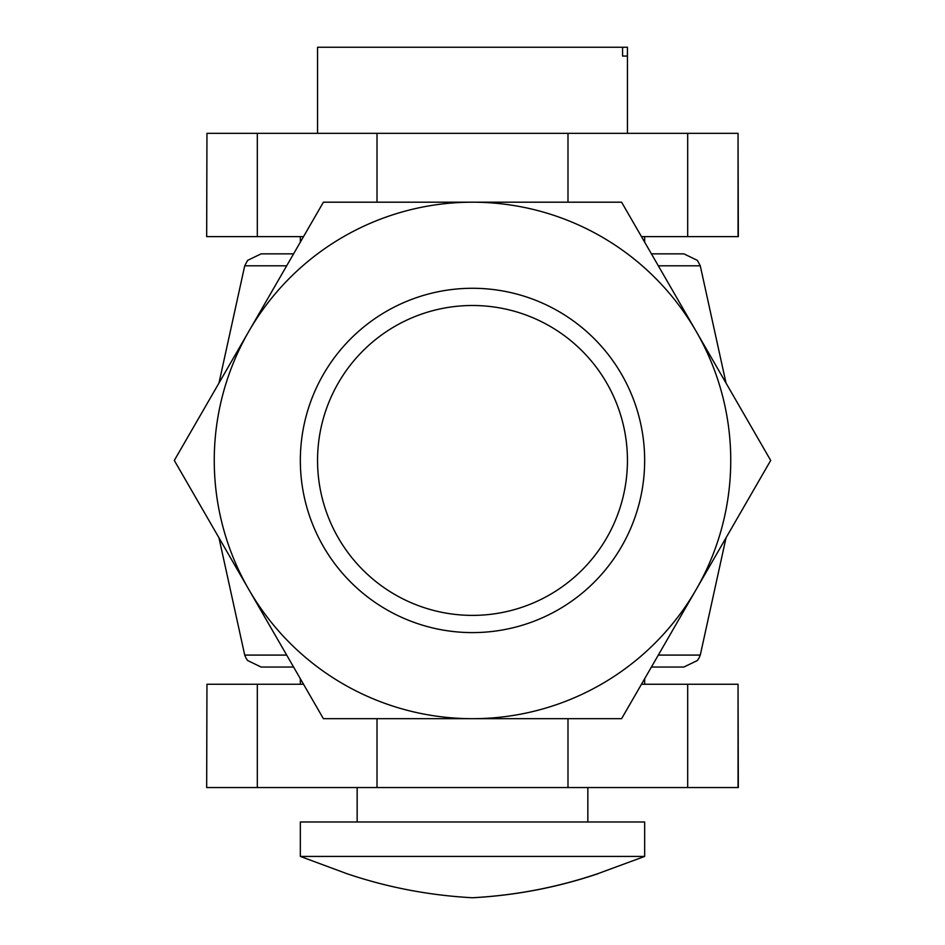 <?xml version="1.0" encoding="UTF-8"?>
<svg xmlns="http://www.w3.org/2000/svg" width="945" height="945" viewBox="0 0 945 945"><rect width="100%" height="100%" fill="white"/><g stroke="black" fill="none" stroke-linecap="round" stroke-linejoin="round"><path stroke-width="1.42" d="M651.412 253.851L683.885 253.851L651.412 253.851M293.588 253.851L261.115 253.851L293.588 253.851M658.322 655.086L700.28 655.086L699.052 657.968L697.386 660.508L683.885 667.04L651.412 667.04M317.555 460.439A154.945 154.945 0 0 0 472.5 615.384A154.945 154.945 0 0 0 627.445 460.439A154.945 154.945 0 0 0 472.5 305.495A154.945 154.945 0 0 0 317.555 460.439M293.588 667.04L261.115 667.04L247.614 660.508L245.948 657.968L244.72 655.086L286.678 655.086M300.333 856.418L300.333 821.985L644.667 821.985L644.667 856.418L597.972 873.629C557.314 887.379 515.438 895.423 472.358 897.75C429.018 895.376 387.155 887.331 346.744 873.629L300.333 856.418L644.667 856.418M472.642 897.75C515.734 895.423 557.597 887.379 598.256 873.629L597.972 873.629M627.445 133.328L627.445 47.25L627.385 56.074L622.578 56.074L622.578 47.25L317.555 47.25L317.555 133.328M627.385 47.25L622.578 47.25M206.671 236.628L206.955 133.328L206.671 236.628M303.522 236.628L206.955 236.628M738.045 236.628L738.045 133.328L738.328 236.628L641.478 236.628M738.045 133.328L206.955 133.328M206.671 787.551L206.955 684.251L206.671 787.551M738.045 787.551L738.045 684.251L738.328 787.551L206.955 787.551M303.522 684.251L206.955 684.251M738.045 684.251L641.478 684.251M323.403 546.529A172.167 172.167 0 0 1 386.422 311.342A172.167 172.167 0 0 1 621.597 374.362A172.167 172.167 0 0 1 558.578 609.537A172.167 172.167 0 0 1 323.403 546.529M472.5 718.684L621.597 718.684L696.146 589.562L770.695 460.439L696.146 331.317A258.245 258.245 0 0 1 472.5 718.684A258.245 258.245 0 0 1 248.854 589.562L323.403 718.684L472.5 718.684M621.597 202.195L696.146 331.317A258.245 258.245 0 0 0 472.5 202.195L323.403 202.195L174.305 460.439L248.854 589.562A258.245 258.245 0 0 1 472.5 202.195L621.597 202.195M726.032 383.079L700.28 265.805L658.322 265.805M286.678 265.805L244.72 265.805L247.614 260.371L261.115 253.851M257.312 236.628L257.312 133.328M687.688 236.628L687.688 133.328M567.992 202.195L567.992 133.328M377.008 202.195L377.008 133.328M257.312 787.551L257.312 684.251M687.688 787.551L687.688 684.251M567.992 787.551L567.992 718.684M377.008 787.551L377.008 718.684M700.28 265.805L697.386 260.371L683.885 253.851M700.28 655.086L726.032 537.811M244.72 655.086L218.968 537.811M218.968 383.079L244.72 265.805M300.333 684.251L300.333 678.734M644.667 684.251L644.667 678.734M357.151 821.985L357.151 787.551M587.849 821.985L587.849 787.551M644.667 242.144L644.667 236.628M300.333 242.144L300.333 236.628"/></g></svg>
